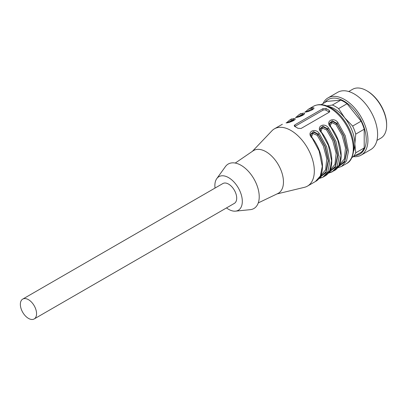 <?xml version="1.0" encoding="UTF-8"?>
<svg xmlns="http://www.w3.org/2000/svg" width="407" height="407" viewBox="0 0 407 407"><rect width="100%" height="100%" fill="white"/><g stroke="black" fill="none" stroke-linecap="round" stroke-linejoin="round"><path stroke-width="0.61" d="M28.454 299.664A11.462 6.619 -120 0 0 22.726 299.099A11.462 6.619 -120 0 0 22.726 312.332A11.462 6.619 -120 0 0 34.188 318.951A11.462 6.619 -120 0 0 35.943 309.768A11.462 6.619 -120 0 0 28.454 299.664M319.749 177.269L325.987 171.825L328.164 160.495L324.923 146.515L318.223 134.58L317.251 135.338L312.952 133.521L311.508 136.742M319.185 178.551L322.909 177.203L327.833 171.678L329.756 162.067L326.577 146.632L319.185 133.379L318.223 134.147L318.223 134.58L314.031 132.448L310.77 134.503M319.373 177.844L326.017 172.588L328.49 161.03L325.203 146.51L318.223 134.147L313.497 131.532L310.765 134.132M310.765 134.279L310.943 135.541M311.986 137.744L319.093 150.951L322.273 166.387L320.35 175.997L315.425 181.522C326.246 175.946 324.176 153.108 312.067 137.576L310.694 134.229M319.185 133.379C314.886 127.182 306.303 132.138 311.706 137.698M329.1 171.871L335.343 166.422L337.52 155.098L334.274 141.117L327.574 129.177L326.602 129.935L322.303 128.124L320.864 131.344M328.541 173.148L332.26 171.805L337.184 166.28L339.107 156.67L335.928 141.234L328.541 127.981L327.574 128.744L327.574 129.177L323.382 127.05L320.121 129.1M328.724 172.446L335.368 167.191L337.846 155.627L334.554 141.112L327.574 128.744L322.848 126.134L320.116 128.734M320.116 128.882L320.294 130.143M321.057 177.467L320.294 177.538M321.342 132.346L328.444 145.553L331.629 160.989L329.706 170.599L324.781 176.124C335.597 170.548 333.526 147.71 321.423 132.178L320.05 128.831M328.541 127.981C324.237 121.785 315.654 126.74 321.057 132.3M338.456 166.473L344.693 161.024L346.871 149.695L343.63 135.719L336.925 123.779L335.958 124.537L342.109 135.272L345.497 147.975L344.327 158.974L339.112 165.303M330.133 125.799L331.822 122.67L335.958 124.537M337.993 167.068L344.678 161.864L347.202 150.305L343.92 135.75L336.925 123.346L336.925 123.779L332.733 121.647L329.472 123.703M337.891 167.75L341.615 166.407L346.54 160.882L348.463 151.267L345.278 135.836L337.891 122.583L336.925 123.346L332.204 120.731L329.472 123.331M329.467 123.479L329.65 124.746M330.693 126.948L337.8 140.156L340.98 155.586L339.056 165.201L334.132 170.726C344.948 165.145 342.882 142.308 330.774 126.775L329.4 123.428M337.891 122.583C333.592 116.387 325.005 121.342 330.408 126.903M337.5 167.816L341.615 166.407L346.443 163.614A33.064 19.088 -120 0 0 353.291 148.479A33.064 19.088 -120 0 0 338.858 115.201A33.064 19.088 -120 0 0 313.38 106.344C318.528 103.627 324.369 104.116 330.906 107.809C334.62 109.951 338.11 112.907 341.376 116.677C349.399 126.379 353.586 136.681 353.937 147.578C353.281 156.38 350.783 161.727 346.443 163.614M330.408 172.069L329.645 172.141M329.314 112.149A2.203 1.272 -0 0 0 329.131 112.032L326.017 110.231A2.203 1.272 0 0 0 322.899 110.231L294.841 126.429A2.203 1.272 0 0 0 294.785 126.46M329.131 110.292L326.017 108.491L322.899 108.674L294.841 124.873L294.195 125.707L294.531 126.297L297.96 128.291L301.078 128.47L329.131 112.271L329.777 111.304L329.131 110.292L329.131 112.032M294.083 120.253L293.284 120.177L293.366 120.711M294.505 119.856L293.284 119.744L287.622 122.578M286.462 122.838L286.08 122.909C290.384 122.95 298.967 117.994 293.564 118.59L293.284 120.177L288.502 122.39M303.434 114.85L302.635 114.779L302.722 115.313M303.856 114.459L302.635 114.347L296.973 117.18M295.818 117.44L295.436 117.506C299.735 117.552 308.323 112.597 302.915 113.187L302.635 114.779L297.853 116.987M312.072 109.915L311.986 109.381L312.785 109.452M313.212 109.056L311.986 108.949L312.271 107.789L308.547 109.132L305.214 111.996M305.169 112.037L304.787 112.108C309.091 112.154 317.674 107.199 312.271 107.789M276.989 193.936L304.467 187.312A33.064 19.088 -120 0 0 307.478 186.111A33.064 19.088 -120 0 0 314.326 170.976A33.064 19.088 -120 0 0 290.944 130.479A33.064 19.088 -120 0 0 274.41 128.841A33.064 19.088 -120 0 0 271.871 130.851L252.391 151.333M258.272 202.91L277.793 193.554A24.69 14.255 -120 0 0 282.275 173.972A24.69 14.255 -120 0 0 266.005 151.719A24.69 14.255 -120 0 0 253.129 150.829L235.261 163.054M226.501 207.921A19.399 11.198 -120 0 0 235.536 211.141L250.259 209.666A25.682 14.825 -120 0 0 259.223 196.759A25.682 14.825 -120 0 0 245.828 168.788A25.682 14.825 -120 0 0 225.407 166.621L216.768 178.627A19.399 11.198 -120 0 0 215.038 188.065M235.536 211.141A19.399 11.198 -120 0 0 242.313 201.394A19.399 11.198 -120 0 0 232.194 180.265A19.399 11.198 -120 0 0 216.768 178.627M22.726 299.099L222.863 183.547A11.462 6.619 60 0 1 228.597 184.117A11.462 6.619 60 0 1 236.085 194.215A11.462 6.619 60 0 1 234.325 203.403L34.188 318.951M366.697 90.705L367.323 91.061A27.335 15.781 60 0 1 386.65 124.542L386.65 125.259A28.215 16.29 -120 0 0 366.697 90.705A28.215 16.29 -120 0 0 352.589 89.306L348.738 91.529M376.958 140.4L380.804 138.177A28.215 16.29 -120 0 0 386.65 125.259M323.031 103.566A33.064 19.088 60 0 1 328.032 97.884L337.698 92.308A33.064 19.088 60 0 1 363.176 101.165A33.064 19.088 60 0 1 377.61 134.437A33.064 19.088 60 0 1 370.762 149.578L361.095 155.153A33.064 19.088 60 0 1 353.678 156.644M328.032 97.884A33.064 19.088 60 0 1 353.51 106.741A33.064 19.088 60 0 1 367.943 140.018A33.064 19.088 60 0 1 361.095 155.153M324.893 102.493A31.537 18.208 60 0 1 349.964 105.561A31.537 18.208 60 0 1 366.244 139.754A31.537 18.208 60 0 1 355.535 155.571M326.867 105.901L332.371 105.021A30.861 17.816 60 0 1 338.604 108.618L344.719 117.867L352.635 126.073L361.085 121.194A30.861 17.816 60 0 1 364.204 129.228L355.754 134.107L354.853 143.976L355.754 152.813L364.204 147.929L364.204 129.228M364.204 147.929A30.861 17.816 60 0 1 361.085 152.366L351.994 157.367M332.371 105.021L340.822 100.142L326.796 101.394L321.179 104.635M340.822 100.142A30.861 17.816 60 0 1 347.059 103.739L338.604 108.618M361.085 121.194L347.059 103.739M352.635 126.073A30.861 17.816 60 0 1 355.754 134.107M355.754 152.813A30.861 17.816 60 0 1 352.635 157.244M327.976 106.344A28.658 16.545 60 0 1 344.719 117.867A28.658 16.545 60 0 1 354.853 143.976A28.658 16.545 60 0 1 353.744 150.977M317.251 135.338L323.407 146.072L326.796 158.776L325.625 169.77L320.406 176.104M326.602 129.935L332.758 140.674L336.146 153.378L334.976 164.372L329.762 170.701M326.017 110.231L326.017 108.491M294.841 126.429L294.841 124.873M322.899 110.231L322.899 108.674M294.576 119.826L294.587 119.734C295.197 119.256 293.544 121.668 286.269 122.838L286.08 122.909M293.564 118.59L289.845 119.933L286.513 122.797M290.211 121.952L292.577 119.897M289.504 122.146L291.295 120.289M303.927 114.423L303.937 114.336C304.548 113.858 302.894 116.27 295.619 117.44L295.436 117.506M302.915 113.187L299.196 114.535L295.864 117.394M299.562 116.555L301.928 114.494M306.329 111.777L311.986 108.949L311.986 109.381M313.278 109.025L313.288 108.934C313.899 108.46 312.245 110.867 304.975 112.042L304.787 112.108M324.781 176.124L322.909 177.203L318.757 178.663M334.132 170.726L328.352 173.219M313.38 106.344L308.547 109.132M301.068 113.451L299.196 114.535M291.712 118.854L289.845 119.933M282.361 124.252L274.41 128.841M315.425 181.522L307.478 186.111"/></g></svg>
